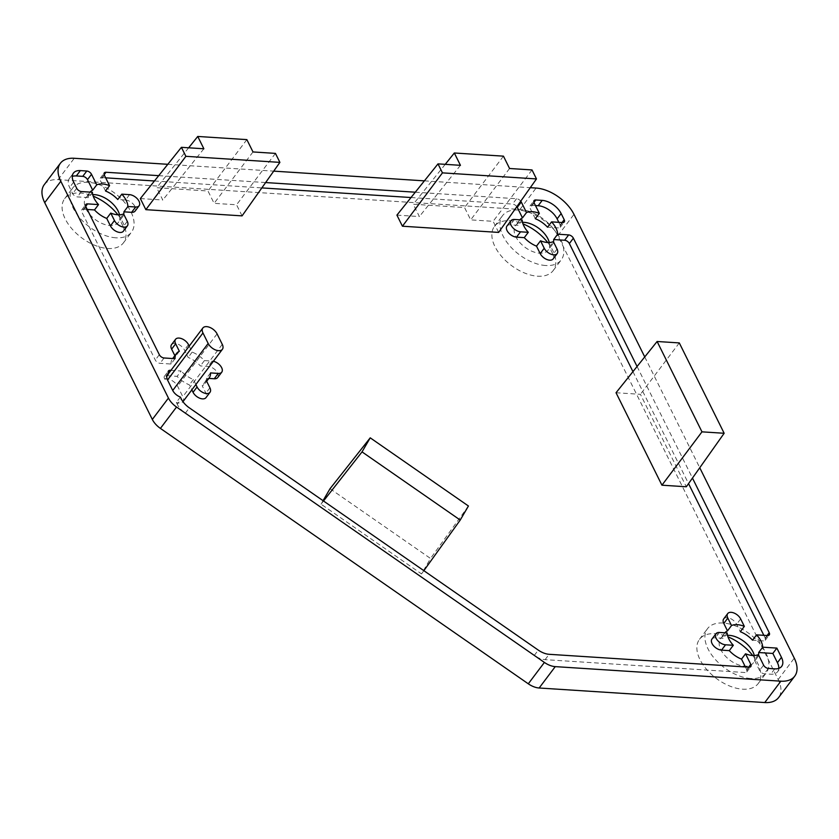 <?xml version="1.0" encoding="UTF-8"?>
<svg xmlns="http://www.w3.org/2000/svg" width="839" height="839" viewBox="0 0 839 839"><rect width="100%" height="100%" fill="white"/><g stroke="black" fill="none" stroke-linecap="round" stroke-linejoin="round"><path stroke-width="0.63" stroke-dasharray="4.2 3.15" d="M175.026 358.693L170.999 364.032L160.039 363.329A4.08 2.339 -143 0 1 155.299 360.036L81.865 212.099A4.08 2.339 -143 0 1 81.803 209.855A4.08 2.339 -143 0 1 83.543 209.226L87.235 209.467M105.536 191.009L100.313 180.479A4.08 2.339 -143 0 1 100.261 178.225A4.08 2.339 -143 0 1 101.991 177.606L105.683 177.837M167.412 375.033A8.988 5.149 -143 0 1 168.891 373.963L164.863 379.301L164.475 378.536A4.08 2.339 -143 0 1 164.423 376.281A4.08 2.339 -143 0 1 166.153 375.652L177.113 376.365A20.419 11.715 -143 0 0 189.352 384.86L191.837 389.862M168.891 373.963L168.618 373.428M180.364 397.067L176.337 402.416L177.239 404.241L181.266 398.903M115.876 237.804A36.759 21.09 -143 0 1 79.925 218.067A36.759 21.09 -143 0 1 72.752 187.946A36.759 21.09 -143 0 1 114.796 193.222A36.759 21.09 -143 0 1 131.471 232.183A36.759 21.09 -143 0 1 115.876 237.804M117.932 214.794A36.759 21.09 -143 0 1 123.417 242.87A36.759 21.09 -143 0 1 107.832 248.491A36.759 21.09 -143 0 1 71.871 228.753A36.759 21.09 -143 0 1 64.697 198.633A36.759 21.09 -143 0 1 93.202 196.158M745.399 666.953L746.741 669.658A4.08 2.339 -143 0 1 746.794 671.913A4.08 2.339 -143 0 1 745.063 672.532L545.109 659.643A16.34 9.376 -143 0 1 534.254 655.448L185.325 413.208A16.34 9.376 -143 0 1 177.239 404.241M758.498 654.871A20.419 11.715 -143 0 1 757.229 657.713A20.419 11.715 -143 0 1 754.345 659.957L759.568 670.487A4.08 2.339 -143 0 0 764.308 673.78L770.716 674.189A16.34 9.376 -143 0 0 777.648 671.693L781.675 666.355M778.802 668.379A16.34 9.376 -143 0 1 777.648 671.693M119.526 214.805A20.419 11.715 -143 0 1 118.425 222.356A20.419 11.715 -143 0 1 90.476 215.277A20.419 11.715 -143 0 1 85.798 197.773A20.419 11.715 -143 0 1 92.751 194.627M92.405 192.267L88.378 197.605A20.419 11.715 -143 0 1 89.825 192.435A20.419 11.715 -143 0 1 90.077 192.11M123.711 214.165A20.419 11.715 -143 0 1 122.442 217.007A20.419 11.715 -143 0 1 119.558 219.252L123.585 213.914M758.372 654.609L754.345 659.957M535.313 218.727L530.08 208.187A4.08 2.339 -143 0 1 530.028 205.943A4.08 2.339 -143 0 1 531.758 205.314L535.45 205.555M558.837 222.345L560.179 225.051A4.08 2.339 -143 0 1 560.232 227.296A4.08 2.339 -143 0 1 558.501 227.925L547.542 227.212M88.378 197.605L77.419 196.903A4.08 2.339 -143 0 1 72.678 193.61L69.627 187.443A16.34 9.376 -143 0 1 69.406 178.445A16.34 9.376 -143 0 1 72.28 176.421M129.552 194.658L125.525 200.007L117.775 199.504M125.525 200.007A8.17 4.688 -143 0 1 133.516 204.391A8.17 4.688 -143 0 1 135.11 211.082M127.287 221.36L123.26 226.708L119.558 219.252M123.26 226.708A8.17 4.688 -143 0 1 123.375 231.207M723.679 618.93A8.17 4.688 -143 0 1 730.077 618.406A8.17 4.688 -143 0 1 736.621 624.258L740.323 631.715M763.847 635.333L765.189 638.039A4.08 2.339 -143 0 1 765.241 640.283A4.08 2.339 -143 0 1 763.511 640.912L752.552 640.199M557.054 249.078L553.027 254.416L549.335 246.97L553.362 241.622M553.027 254.416A8.17 4.688 -143 0 1 553.142 258.926M506.934 226.069A8.17 4.688 -143 0 1 510.395 224.821L518.145 225.324A20.419 11.715 -143 0 1 519.593 220.143A20.419 11.715 -143 0 1 519.855 219.828M522.173 219.975L518.145 225.324M415.284 192.204L516.541 198.728A4.08 2.339 -143 0 1 520.746 201.171M411.016 197.532L512.514 204.076A4.08 2.339 -143 0 1 516.845 206.688M549.293 242.523A20.419 11.715 -143 0 1 548.192 250.064A20.419 11.715 -143 0 1 520.243 242.995A20.419 11.715 -143 0 1 515.576 225.492A20.419 11.715 -143 0 1 522.519 222.345M545.654 265.512A36.759 21.09 -143 0 1 509.693 245.775A36.759 21.09 -143 0 1 502.53 215.654A36.759 21.09 -143 0 1 544.574 220.94A36.759 21.09 -143 0 1 561.239 259.891A36.759 21.09 -143 0 1 545.654 265.512M547.699 242.502A36.759 21.09 -143 0 1 553.184 270.578A36.759 21.09 -143 0 1 537.6 276.199A36.759 21.09 -143 0 1 501.638 256.461A36.759 21.09 -143 0 1 494.475 226.341A36.759 21.09 -143 0 1 522.97 223.877M754.303 655.511A20.419 11.715 -143 0 1 753.202 663.051A20.419 11.715 -143 0 1 725.253 655.983A20.419 11.715 -143 0 1 720.575 638.479A20.419 11.715 -143 0 1 727.528 635.333M750.653 678.499A36.759 21.09 -143 0 1 714.702 658.762A36.759 21.09 -143 0 1 707.529 628.642A36.759 21.09 -143 0 1 749.573 633.927A36.759 21.09 -143 0 1 766.248 672.878A36.759 21.09 -143 0 1 750.653 678.499M752.709 655.49A36.759 21.09 -143 0 1 758.194 683.565A36.759 21.09 -143 0 1 742.609 689.186A36.759 21.09 -143 0 1 706.648 669.449A36.759 21.09 -143 0 1 699.485 639.328A36.759 21.09 -143 0 1 727.979 636.864M330.031 488.707L430.522 558.47L421.514 573.918L321.022 504.155L323.046 500.684M396.92 215.12L419.374 216.567L413.249 204.234L464.565 207.548L470.689 219.87L493.133 221.318L498.639 232.413M140.344 198.57L162.787 200.018L156.673 187.695L207.988 190.998L214.102 203.332L236.556 204.779L242.062 215.875M616.036 392.736L640.419 394.309L686.312 486.767M164.863 379.301A8.988 5.149 -143 0 1 177.616 386.244L182.818 396.721A8.988 5.149 -143 0 1 182.944 401.671A8.988 5.149 -143 0 1 176.337 402.416M711.944 639.056A8.17 4.688 -143 0 1 715.405 637.808L723.155 638.311A20.419 11.715 -143 0 1 724.602 633.13A20.419 11.715 -143 0 1 724.865 632.816M632.952 371.635L688.536 483.621M553.488 241.884A20.419 11.715 -143 0 1 552.219 244.726A20.419 11.715 -143 0 1 549.335 246.97M154.439 180.983L261.841 187.905M170.999 364.032A20.419 11.715 -143 0 1 172.446 358.861A20.419 11.715 -143 0 1 175.33 356.606L174.858 355.663M171.523 344.661A8.17 4.688 -143 0 1 177.91 344.137A8.17 4.688 -143 0 1 184.454 349.989L188.156 357.435A20.419 11.715 -143 0 1 200.395 365.93L208.145 366.433A8.17 4.688 -143 0 1 216.137 370.817A8.17 4.688 -143 0 1 217.731 377.508M210.537 372.915L206.509 378.263L208.848 378.41M206.509 378.263A20.419 11.715 -143 0 1 205.062 383.433A20.419 11.715 -143 0 1 202.178 385.688L205.88 393.134A8.17 4.688 -143 0 1 205.985 397.634M188.649 147.8L156.673 187.695M246.865 139.62L207.988 190.998M679.296 342.92L640.419 394.309M727.182 632.963L723.155 638.311M44.278 184.643A32.669 18.741 -143 0 1 58.132 179.651L519.97 209.435A32.669 18.741 -143 0 1 557.872 235.738L778.183 679.548A32.669 18.741 -143 0 1 778.613 697.555M644.74 356.932L699.757 467.753M167.81 164.308L273.703 171.135M424.387 180.857L530.29 187.684M158.707 175.655L265.638 182.556M637.074 366.496L692.458 478.073M170.936 370.366L181.14 371.016L177.113 376.365M195.865 384.524L193.379 379.511A20.419 11.715 -143 0 1 181.14 371.016M189.205 346.108L192.183 352.097A20.419 11.715 -143 0 1 204.412 360.592L212.173 361.085A8.17 4.688 -143 0 1 213.389 361.263M203.867 148.776L162.787 200.018M275.444 153.39L236.556 204.779M252.99 151.943L214.102 203.332M460.443 165.325L419.374 216.567M445.236 164.339L413.249 204.234M532.02 169.939L493.133 221.318M509.567 168.492L470.689 219.87M503.452 156.159L464.565 207.548M423.852 570.667L421.514 573.918M323.497 500.998L321.022 504.155M468.435 506.001L430.522 558.47M193.379 379.511L189.352 384.86M206.205 380.34L202.178 385.688M204.412 360.592L200.395 365.93M192.183 352.097L188.156 357.435M179.357 351.268L175.33 356.606M164.056 357.98L160.039 363.329M159.326 354.698L155.299 360.036M104.34 175.131L100.313 180.479M104.162 174.722L101.991 177.606M168.503 373.187L164.475 378.536M85.893 206.761L81.865 212.099M185.325 413.208L189.352 407.859M763.595 665.149L759.568 670.487M768.335 668.431L764.308 673.78M774.743 668.851L770.716 674.189M534.107 202.849L530.08 208.187M562.529 222.576L558.501 227.925M562.067 222.545L560.179 225.051M533.929 202.43L531.758 205.314M73.654 182.105L69.627 187.443M76.706 188.272L72.678 193.61M81.446 191.554L77.419 196.903M85.714 206.342L83.543 209.226M740.648 618.92L736.621 624.258M767.538 635.563L763.511 640.912M767.077 635.532L765.189 638.039M514.422 219.472L510.395 224.821M516.541 198.728L512.514 204.076M778.183 679.548L794.281 658.175M557.872 235.738L573.981 214.365M519.97 209.435L536.079 188.062M58.132 179.651L74.241 158.277M749.091 667.194L745.063 672.532M545.109 659.643L549.136 654.305M534.254 655.448L538.271 650.099M217.07 333.87L177.616 386.244M222.272 344.357L182.818 396.721M719.432 632.459L715.405 637.808M748.619 667.162L746.741 669.658M168.324 372.778L166.153 375.652M209.907 387.786L205.88 393.134M212.173 361.085L208.145 366.433M188.481 344.64L184.454 349.989M100.261 178.225L104.288 172.886M123.417 242.87L131.471 232.183M64.697 198.633L72.752 187.946M89.825 192.435L85.798 197.773M122.442 217.007L118.425 222.356M560.232 227.296L564.259 221.957M530.028 205.943L534.055 200.594M69.406 178.445L73.433 173.096M81.803 209.855L85.83 204.506M765.241 640.283L769.269 634.945M553.184 270.578L561.239 259.891M494.475 226.341L502.53 215.654M758.194 683.565L766.248 672.878M699.485 639.328L707.529 628.642M724.602 633.13L720.575 638.479M757.229 657.713L753.202 663.051M519.593 220.143L515.576 225.492M552.219 244.726L548.192 250.064M746.794 671.913L750.821 666.565M164.423 376.281L168.45 370.932M205.062 383.433L206.677 381.294"/><path stroke-width="1.26" d="M172.687 358.536L176.473 353.513A20.419 11.715 -143 0 0 175.026 358.693L164.056 357.98A4.08 2.339 -143 0 1 159.326 354.698L85.893 206.761A4.08 2.339 -143 0 1 85.83 204.506A4.08 2.339 -143 0 1 87.56 203.887L98.53 204.59L94.503 209.939A20.419 11.715 -143 0 0 106.731 218.434L110.433 225.88A8.17 4.688 -143 0 0 116.978 231.732A8.17 4.688 -143 0 0 123.375 231.207L127.392 225.869A8.17 4.688 -143 0 1 121.005 226.394A8.17 4.688 -143 0 1 114.461 220.531L110.433 225.88M98.53 204.59A20.419 11.715 -143 0 1 92.405 192.267L81.446 191.554A4.08 2.339 -143 0 1 76.706 188.272L73.654 182.105A16.34 9.376 -143 0 1 73.433 173.096A16.34 9.376 -143 0 1 80.355 170.6L86.774 171.02A4.08 2.339 -143 0 1 91.514 174.302L96.737 184.842A20.419 11.715 -143 0 1 109.563 185.671L104.34 175.131A4.08 2.339 -143 0 1 104.288 172.886A4.08 2.339 -143 0 1 106.018 172.257L158.707 175.655M168.618 373.428L168.503 373.187A4.08 2.339 -143 0 1 168.45 370.932A4.08 2.339 -143 0 1 170.181 370.314L170.936 370.366M731.514 625.537A20.419 11.715 -143 0 1 744.34 626.366L740.648 618.92A8.17 4.688 -143 0 0 734.104 613.057A8.17 4.688 -143 0 0 727.707 613.582A8.17 4.688 -143 0 0 727.822 618.091L731.514 625.537L727.486 630.886L723.795 623.429A8.17 4.688 -143 0 1 723.679 618.93L727.707 613.582M692.458 478.073L769.216 632.69A4.08 2.339 -143 0 1 769.269 634.945A4.08 2.339 -143 0 1 767.538 635.563L756.579 634.861A20.419 11.715 -143 0 1 762.703 647.184L776.862 648.096L781.455 657.346A16.34 9.376 -143 0 1 781.675 666.355A16.34 9.376 -143 0 1 774.743 668.851L768.335 668.431A4.08 2.339 -143 0 1 763.595 665.149L758.372 654.609A20.419 11.715 -143 0 1 745.535 653.791L750.769 664.32A4.08 2.339 -143 0 1 750.821 666.565A4.08 2.339 -143 0 1 749.091 667.194L549.136 654.305A16.34 9.376 -143 0 1 538.271 650.099L189.352 407.859A16.34 9.376 -143 0 1 181.266 398.903L180.364 397.067A8.988 5.149 -143 0 1 172.729 390.471L167.527 379.983A8.988 5.149 -143 0 1 167.412 375.033L202.839 328.018A8.988 5.149 -143 0 1 209.876 327.43A8.988 5.149 -143 0 1 217.07 333.87L222.272 344.357A8.988 5.149 -143 0 1 222.398 349.307A8.988 5.149 -143 0 1 215.361 349.884A8.988 5.149 -143 0 1 208.166 343.445L202.965 332.968A8.988 5.149 -143 0 1 202.839 328.018M93.202 196.158A36.759 21.09 -143 0 1 117.932 214.794M762.703 647.184L758.676 652.532L772.845 653.445L777.428 662.695A16.34 9.376 -143 0 1 778.802 668.379M758.676 652.532A20.419 11.715 -143 0 1 758.498 654.871M92.751 194.627A20.419 11.715 -143 0 1 118.152 211.092A20.419 11.715 -143 0 1 119.526 214.805M90.077 192.11A20.419 11.715 -143 0 1 92.71 190.18L96.737 184.842M109.563 185.671L105.536 191.009A20.419 11.715 -143 0 1 117.775 199.504L121.802 194.155A20.419 11.715 -143 0 1 127.916 206.488L123.899 211.827A20.419 11.715 -143 0 1 123.711 214.165M127.392 225.869A8.17 4.688 -143 0 0 127.287 221.36L123.585 213.914A20.419 11.715 -143 0 1 110.758 213.085L106.731 218.434M776.862 648.096L772.845 653.445M520.746 201.171A4.08 2.339 -143 0 1 521.281 202.021L526.504 212.55A20.419 11.715 -143 0 1 539.341 213.379L535.313 218.727A20.419 11.715 -143 0 1 547.542 227.212L551.569 221.874A20.419 11.715 -143 0 1 557.694 234.196L568.653 234.91A4.08 2.339 -143 0 1 573.383 238.192L637.074 366.496M535.45 205.555L538.177 205.733A16.34 9.376 -143 0 1 557.117 218.885L558.837 222.345M539.341 213.379L534.107 202.849A4.08 2.339 -143 0 1 534.055 200.594A4.08 2.339 -143 0 1 535.785 199.976L542.204 200.385A16.34 9.376 -143 0 1 561.144 213.536L564.207 219.703A4.08 2.339 -143 0 1 564.259 221.957A4.08 2.339 -143 0 1 562.529 222.576L551.569 221.874M72.28 176.421A16.34 9.376 -143 0 1 76.328 175.949L82.746 176.358A4.08 2.339 -143 0 1 87.487 179.651L92.71 190.18M123.899 211.827L131.65 212.33A8.17 4.688 -143 0 0 135.11 211.082L139.138 205.744A8.17 4.688 -143 0 0 137.544 199.042A8.17 4.688 -143 0 0 129.552 194.658L121.802 194.155M139.138 205.744A8.17 4.688 -143 0 1 135.677 206.992L131.65 212.33M127.916 206.488L135.677 206.992M110.758 213.085L114.461 220.531M87.235 209.467L94.503 209.939M744.34 626.366L740.323 631.715A20.419 11.715 -143 0 1 752.552 640.199L756.579 634.861M557.694 234.196L553.667 239.545L564.626 240.248A4.08 2.339 -143 0 1 569.366 243.541L632.952 371.635M557.169 253.577A8.17 4.688 -143 0 0 557.054 249.078L553.362 241.622A20.419 11.715 -143 0 1 540.526 240.803L544.228 248.25L540.201 253.588A8.17 4.688 -143 0 0 546.745 259.45A8.17 4.688 -143 0 0 553.142 258.926L557.169 253.577A8.17 4.688 -143 0 1 550.772 254.102A8.17 4.688 -143 0 1 544.228 248.25M540.526 240.803L536.499 246.142L540.201 253.588M520.547 231.805L516.52 237.143L524.27 237.647L528.297 232.309A20.419 11.715 -143 0 1 522.173 219.975L514.422 219.472A8.17 4.688 -143 0 0 510.961 220.73A8.17 4.688 -143 0 0 512.556 227.421A8.17 4.688 -143 0 0 520.547 231.805L528.297 232.309M516.52 237.143A8.17 4.688 -143 0 1 508.528 232.76A8.17 4.688 -143 0 1 506.934 226.069L510.961 220.73M516.845 206.688A4.08 2.339 -143 0 1 517.254 207.359L522.477 217.899L526.504 212.55M522.519 222.345A20.419 11.715 -143 0 1 547.919 238.811A20.419 11.715 -143 0 1 549.293 242.523M522.97 223.877A36.759 21.09 -143 0 1 547.699 242.502M727.528 635.333A20.419 11.715 -143 0 1 752.929 651.798A20.419 11.715 -143 0 1 754.303 655.511M727.979 636.864A36.759 21.09 -143 0 1 752.709 655.49M323.046 500.684L330.031 488.707L370.23 437.832L468.435 506.001L460.223 520.065L423.852 570.667M454.329 152.992L503.452 156.159L509.567 168.492L532.02 169.939L536.478 178.927L498.639 232.413L402.426 226.215L396.92 215.12L438 163.878L460.443 165.325L454.329 152.992L445.236 164.339M197.752 136.453L246.865 139.62L252.99 151.943L275.444 153.39L279.901 162.378L242.062 215.875L145.85 209.666L140.344 198.57L181.413 147.328L203.867 148.776L197.752 136.453L188.649 147.8M724.151 433.27L686.312 486.767L661.94 485.194L616.036 392.736L657.115 341.494L679.296 342.92L724.151 433.27L701.97 431.844L657.115 341.494M745.535 653.791L741.508 659.129L745.399 666.953M741.508 659.129A20.419 11.715 -143 0 1 729.28 650.634L721.53 650.131A8.17 4.688 -143 0 1 713.538 645.747A8.17 4.688 -143 0 1 711.944 639.056L715.971 633.718A8.17 4.688 -143 0 1 719.432 632.459L727.182 632.963A20.419 11.715 -143 0 0 733.307 645.296L729.28 650.634M724.865 632.816A20.419 11.715 -143 0 1 727.486 630.886M688.536 483.621L763.847 635.333M553.667 239.545A20.419 11.715 -143 0 1 553.488 241.884M536.499 246.142A20.419 11.715 -143 0 1 524.27 237.647M519.855 219.828A20.419 11.715 -143 0 1 522.477 217.899M105.683 177.837L154.439 180.983M261.841 187.905L411.016 197.532M171.628 349.16A8.17 4.688 -143 0 1 171.523 344.661L175.55 339.313A8.17 4.688 -143 0 0 175.655 343.812L171.628 349.16L174.858 355.663M213.389 361.263A8.17 4.688 -143 0 1 220.605 366.024A8.17 4.688 -143 0 1 221.758 372.17L217.731 377.508A8.17 4.688 -143 0 1 214.26 378.756L208.848 378.41M221.758 372.17A8.17 4.688 -143 0 1 218.287 373.418L210.537 372.915A20.419 11.715 -143 0 1 209.089 378.095A20.419 11.715 -143 0 1 206.205 380.34L209.907 387.786A8.17 4.688 -143 0 1 210.012 392.295L205.985 397.634A8.17 4.688 -143 0 1 199.598 398.158A8.17 4.688 -143 0 1 193.043 392.306L191.837 389.862M701.97 431.844L661.94 485.194M699.757 467.753L794.281 658.175A32.669 18.741 -143 0 1 794.722 676.182L778.613 697.555A32.669 18.741 -143 0 1 764.759 702.547L539.152 688.001A16.34 9.376 -143 0 1 528.287 683.806L160.417 428.404A16.34 9.376 -143 0 1 152.331 419.448L44.719 202.65A32.669 18.741 -143 0 1 44.278 184.643L60.387 163.269A32.669 18.741 -143 0 1 74.241 158.277L167.81 164.308M794.722 676.182A32.669 18.741 -143 0 1 780.868 681.174L555.261 666.627A16.34 9.376 -143 0 1 544.396 662.432L176.526 407.03A16.34 9.376 -143 0 1 168.44 398.074L60.817 181.276A32.669 18.741 -143 0 1 60.387 163.269M530.29 187.684L536.079 188.062A32.669 18.741 -143 0 1 573.981 214.365L644.74 356.932M273.703 171.135L424.387 180.857M265.638 182.556L415.284 192.204M195.865 384.524L197.071 386.968L193.043 392.306M210.012 392.295A8.17 4.688 -143 0 1 203.615 392.82A8.17 4.688 -143 0 1 197.071 386.968M189.205 346.108L188.481 344.64A8.17 4.688 -143 0 0 181.937 338.788A8.17 4.688 -143 0 0 175.55 339.313M175.655 343.812L179.357 351.268A20.419 11.715 -143 0 0 176.473 353.513M733.307 645.296L725.546 644.792A8.17 4.688 -143 0 1 717.555 640.409A8.17 4.688 -143 0 1 715.971 633.718M279.901 162.378L185.88 156.316L145.85 209.666M185.88 156.316L181.413 147.328M536.478 178.927L442.457 172.865L402.426 226.215M442.457 172.865L438 163.878M460.223 520.065L362.029 451.885L323.497 500.998M362.029 451.885L370.23 437.832M106.018 172.257L104.162 174.722M781.455 657.346L777.428 662.695M564.207 219.703L562.067 222.545M561.144 213.536L557.117 218.885M542.204 200.385L538.177 205.733M535.785 199.976L533.929 202.43M80.355 170.6L76.328 175.949M91.514 174.302L87.487 179.651M86.774 171.02L82.746 176.358M87.56 203.887L85.714 206.342M727.822 618.091L723.795 623.429M769.216 632.69L767.077 635.532M568.653 234.91L564.626 240.248M573.383 238.192L569.366 243.541M521.281 202.021L517.254 207.359M44.719 202.65L60.817 181.276M152.331 419.448L168.44 398.074M160.417 428.404L176.526 407.03M528.287 683.806L544.396 662.432M539.152 688.001L555.261 666.627M764.759 702.547L780.868 681.174M208.166 343.445L172.729 390.471M202.965 332.968L167.527 379.983M725.546 644.792L721.53 650.131M750.769 664.32L748.619 667.162M170.181 370.314L168.324 372.778M218.287 373.418L214.26 378.756M182.944 401.661L222.398 349.307M206.677 381.294L209.089 378.095"/></g></svg>
